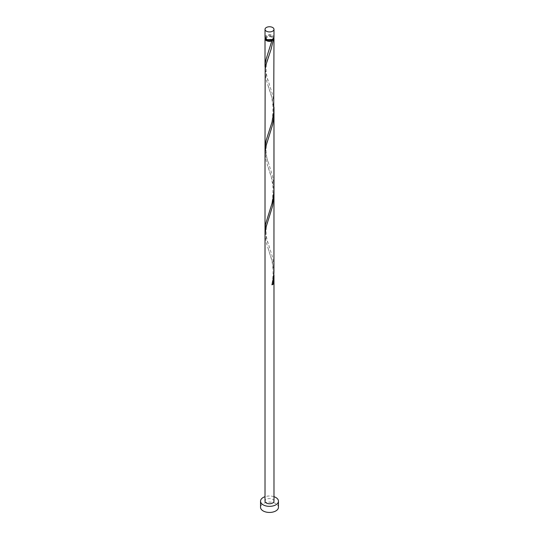 <?xml version="1.0" encoding="UTF-8"?>
<svg xmlns="http://www.w3.org/2000/svg" width="539" height="539" viewBox="0 0 539 539"><rect width="100%" height="100%" fill="white"/><g stroke="black" fill="none" stroke-linecap="round" stroke-linejoin="round"><path stroke-width="0.4" stroke-dasharray="2.69 2.02" d="M265.02 37.306A4.48 2.587 180 0 1 267.782 34.914A4.48 2.587 180 0 1 272.667 35.48A4.48 2.587 180 0 1 273.98 37.306M272.033 35.843A3.584 2.068 180 0 1 273.084 37.306A3.584 2.068 180 0 1 270.874 39.219A3.584 2.068 180 0 1 266.967 38.768A3.584 2.068 180 0 1 265.916 37.306A3.584 2.068 180 0 1 268.126 35.392A3.584 2.068 180 0 1 272.033 35.843M265.916 38.862A3.584 2.068 180 0 1 265.916 38.768A3.584 2.068 180 0 1 268.126 36.861A3.584 2.068 180 0 1 272.033 37.306A3.584 2.068 180 0 1 273.084 38.768A3.584 2.068 180 0 1 273.084 38.862M278.461 507.266A8.961 5.174 0 0 0 275.84 503.608A8.961 5.174 0 0 0 266.071 502.489A8.961 5.174 0 0 0 260.539 507.266M265.201 38.04A4.48 2.587 180 0 1 272.667 36.942A4.48 2.587 180 0 1 273.799 38.04M265.161 69.261L266.3 74.901L272.289 93.658L273.475 99.91L273.98 107.322M273.92 109.916L272.35 99.109L266.36 80.291L265.02 71.855M265.02 147.976L266.3 156.209L272.289 174.966L273.475 181.219L273.98 188.63M265.161 231.878L266.3 237.517L272.289 256.274L273.475 262.527L273.98 269.938M273.92 272.532L272.35 261.725L266.36 242.9L265.02 234.465M273.98 193.811L273.509 186.683L272.35 180.417L266.36 161.599L265.02 153.157M273.98 501.169A4.48 2.587 0 0 0 272.667 499.343A4.48 2.587 0 0 0 267.782 498.784A4.48 2.587 0 0 0 265.02 501.169M273.98 496.688A8.961 5.174 0 0 0 265.02 496.688M271.973 284.848A0.896 0.519 180 0 1 271.777 284.457A0.896 0.519 180 0 1 272.168 284.093M273.084 37.306L273.084 38.768M265.916 37.306L265.916 38.768M268.173 248.439L271.535 259.515C273.751 267.411 273.233 279.35 271.777 284.457M269.049 218.012C264.238 227.034 266.145 240.037 269.055 245.744M268.173 167.13L270.585 174.542C271.245 176.004 272.02 180.12 272.909 186.898C273.091 197.301 272.067 205.13 269.83 210.392L268.173 215.317M269.049 136.704C264.238 145.725 266.145 158.729 269.055 164.435M268.173 85.822L270.585 93.234C271.245 94.696 272.02 98.812 272.909 105.59C273.091 115.993 272.067 123.822 269.83 129.084L268.173 134.009M269.049 55.396C264.238 64.417 266.145 77.421 269.055 83.127M271.777 40.533C271.016 44.441 269.096 50.114 268.173 52.701"/><path stroke-width="0.81" d="M266.333 31.168A4.48 2.587 0 0 0 271.218 31.734A4.48 2.587 0 0 0 273.98 29.342A4.48 2.587 0 0 0 272.667 27.509A4.48 2.587 0 0 0 267.782 26.95A4.48 2.587 0 0 0 265.02 29.342A4.48 2.587 0 0 0 266.333 31.168M273.98 29.342L273.98 37.306A4.48 2.587 180 0 1 271.218 39.697A4.48 2.587 180 0 1 266.333 39.138A4.48 2.587 180 0 1 265.02 37.306L265.02 29.342M273.084 38.862A3.584 2.068 180 0 1 272.033 40.236A3.584 2.068 180 0 1 266.967 40.236A3.584 2.068 180 0 1 265.916 38.862M265.02 496.688A8.961 5.174 0 0 0 260.539 501.169A8.961 5.174 0 0 0 263.16 504.827A8.961 5.174 0 0 0 272.929 505.953A8.961 5.174 0 0 0 278.461 501.169A8.961 5.174 0 0 0 275.84 497.51A8.961 5.174 0 0 0 273.98 496.688M260.539 501.169L260.539 507.266A8.961 5.174 0 0 0 263.16 510.932A8.961 5.174 0 0 0 272.929 512.05A8.961 5.174 0 0 0 278.461 507.266L278.461 501.169M273.799 38.04A4.48 2.587 180 0 1 273.98 38.768A4.48 2.587 180 0 1 273.233 40.196L272.033 40.236L271.973 40.93A4.48 2.587 180 0 1 266.333 40.6A4.48 2.587 180 0 1 265.02 38.768A4.48 2.587 180 0 1 265.201 38.04M272.033 40.236L266.044 59.391L265.181 63.858L265.161 69.261M273.98 38.768L273.697 112.853L271.973 122.232L266.044 140.699L265.02 147.976L265.161 69.228L265.99 64.774L271.07 49.325L273.233 40.196M273.98 107.322L273.933 190.927L273.28 197.355L271.973 203.54L265.525 224.264L265.161 231.878M273.92 109.916L273.671 118.317L272.64 124.637L265.99 146.082L265.02 153.157L265.02 234.465L265.99 227.391L272.64 205.938L273.98 193.811L273.933 272.235L273.28 278.663L271.973 284.848A4.48 2.587 180 0 0 273.233 284.12L273.92 272.532M265.02 234.465L265.02 501.169A4.48 2.587 0 0 0 266.333 503.002A4.48 2.587 0 0 0 271.218 503.561A4.48 2.587 0 0 0 273.98 501.169L273.98 275.119M272.168 284.093A0.896 0.519 180 0 1 273.233 284.12M265.02 38.768L265.02 66.668M265.02 147.976L265.02 229.284M273.98 112.503L273.98 193.811"/></g></svg>
